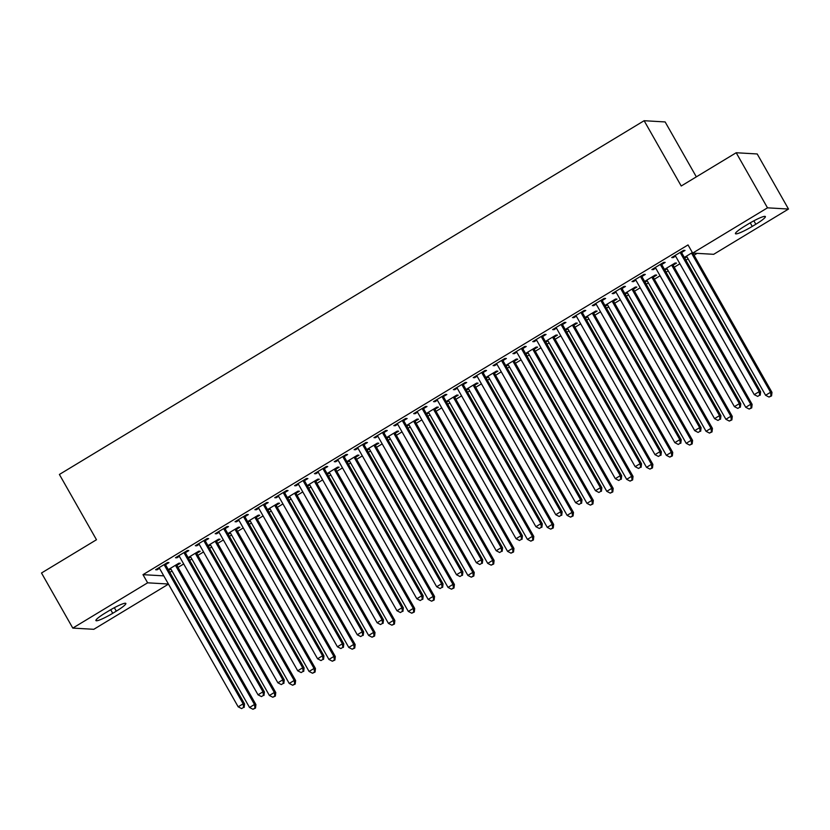 <?xml version="1.0" encoding="UTF-8"?>
<svg xmlns="http://www.w3.org/2000/svg" width="830" height="830" viewBox="0 0 830 830"><rect width="100%" height="100%" fill="white"/><g stroke="black" fill="none" stroke-linecap="round" stroke-linejoin="round"><path stroke-width="1.25" d="M169.828 572.347L172.018 571.019M178.004 567.398L183.689 563.964M189.676 560.343L191.865 559.015M197.851 555.395L203.547 551.95M209.523 548.329L211.712 547.012M217.699 543.391L223.395 539.946M229.371 536.325L231.56 534.997M237.546 531.376L243.242 527.942M249.228 524.321L251.417 522.993M257.393 519.373L263.089 515.928M269.076 512.307L271.265 510.99M277.241 507.369L282.937 503.924M288.923 500.303L291.112 498.975M297.099 495.354L302.784 491.92M308.77 488.299L310.96 486.971M316.946 483.351L322.631 479.906M328.618 476.285L330.807 474.968M336.793 471.347L342.479 467.902M348.465 464.281L350.654 462.953M356.641 459.332L362.326 455.888M368.313 452.277L370.502 450.949M376.488 447.329L382.184 443.884M388.16 440.263L390.349 438.946M396.335 435.325L402.031 431.88M408.007 428.259L410.196 426.931M416.183 423.31L421.879 419.866M427.865 416.255L430.054 414.927M436.03 411.307L441.726 407.862M447.712 404.241L449.901 402.924M455.877 399.303L461.573 395.858M467.56 392.237L469.749 390.909M475.735 387.288L481.421 383.844M487.407 380.233L489.596 378.905M495.583 375.285L501.268 371.84M507.255 368.219L509.444 366.901M515.43 363.281L521.115 359.836M527.102 356.215L529.291 354.887M535.277 351.266L540.963 347.822M546.949 344.211L549.138 342.883M555.125 339.263L560.821 335.818M566.797 332.197L568.986 330.88M574.972 327.259L580.668 323.814M586.644 320.193L588.833 318.865M594.82 315.244L600.515 311.8M606.502 308.179L608.691 306.861M614.667 303.24L620.363 299.796M626.349 296.175L628.538 294.847M634.514 291.237L640.21 287.792M646.197 284.171L648.386 282.843M654.372 279.222L660.058 275.778M666.044 272.157L668.233 270.839M674.219 267.219L679.905 263.774M685.891 260.153L688.08 258.825M694.067 255.215L697.127 253.358M168.48 584.123L93.8 629.306L72.791 628.092L147.626 582.816L168.428 584.029M696.339 176.852L665.141 121.937L644.132 120.713L59.397 474.459L96.477 539.739L41.5 573.001L72.791 628.092M644.132 120.713L681.223 186.003L736.2 152.741L757.209 153.965L788.5 209.046L713.676 254.312L692.666 253.098L767.491 207.832L788.5 209.046M196.959 553.205L200.175 551.265L198.754 551.182L188.13 557.604M190.682 557.003L188.524 558.31M185.598 552.552L188.815 550.601L187.393 550.518L175.483 557.729L176.904 557.812L179.322 556.349M236.654 529.187L239.87 527.247L238.449 527.164L227.825 533.597M230.377 532.985L228.219 534.292M225.304 528.534L228.509 526.594L227.088 526.511L215.188 533.711L216.599 533.794L219.027 532.331M276.349 505.18L279.565 503.229L278.143 503.156L267.519 509.579M270.072 508.977L267.914 510.284M264.998 504.516L268.204 502.575L266.793 502.492L254.883 509.693L256.304 509.776L258.721 508.313M316.054 481.161L319.26 479.221L317.838 479.138L307.214 485.56M309.777 484.959L307.619 486.266M304.693 480.508L307.909 478.557L306.488 478.474L294.577 485.685L295.999 485.768L298.416 484.305M355.748 457.143L358.954 455.203L357.543 455.12L346.919 461.553M349.471 460.94L347.314 462.248M344.388 456.49L347.604 454.55L346.183 454.467L334.272 461.667L335.694 461.75L338.111 460.287M395.443 433.136L398.659 431.185L397.238 431.102L386.614 437.535M389.166 436.933L387.008 438.23M384.083 432.471L387.299 430.531L385.877 430.448L373.967 437.649L375.388 437.732L377.816 436.269M435.138 409.117L438.354 407.177L436.933 407.094L426.309 413.516M428.861 412.915L426.703 414.222M423.788 408.464L426.994 406.513L425.583 406.43L413.672 413.641L415.083 413.724L417.511 412.251M474.833 385.099L478.049 383.159L476.627 383.076L466.004 389.509M468.566 388.897L466.408 390.204M463.482 384.446L466.699 382.506L465.277 382.423L453.367 389.623L454.788 389.706L457.206 388.243M514.538 361.092L517.744 359.141L516.322 359.058L505.698 365.49M508.261 364.889L506.103 366.186M503.177 360.428L506.393 358.487L504.972 358.404L493.062 365.605L494.483 365.688L496.9 364.225M554.233 337.073L557.449 335.133L556.027 335.05L545.403 341.472M547.956 340.871L545.798 342.178M542.872 336.42L546.088 334.469L544.667 334.386L532.756 341.597L534.178 341.68L536.595 340.207M593.927 313.055L597.144 311.115L595.722 311.032L585.098 317.465M587.65 316.853L585.492 318.16M582.577 312.402L585.783 310.462L584.362 310.379L572.461 317.579L573.872 317.662L576.3 316.199M633.622 289.048L636.838 287.097L635.417 287.014L624.793 293.447M627.345 292.845L625.187 294.142M622.272 288.384L625.478 286.443L624.067 286.36L612.156 293.561L613.577 293.644L615.995 292.181M673.327 265.029L676.533 263.089L675.112 263.006L664.488 269.428M667.05 268.827L664.892 270.134M661.966 264.365L665.183 262.425L663.761 262.342L651.851 269.553L653.272 269.636L655.69 268.163M692.666 253.098L688.029 244.933L142.988 574.661L163.79 575.864M681.814 252.362L685.03 250.421L683.609 250.338L671.698 257.539L673.12 257.622L675.537 256.159M686.898 256.823L684.74 258.12M692.365 252.569L684.335 257.425M642.119 276.38L645.335 274.429L643.914 274.357L632.004 281.557L633.425 281.64L635.842 280.177M653.469 277.033L656.686 275.093L655.264 275.01L644.64 281.443M647.203 280.831L645.045 282.138M602.424 300.387L605.63 298.447L604.209 298.364L592.309 305.575L593.72 305.658L596.148 304.185M613.775 301.051L616.991 299.111L615.57 299.028L604.946 305.45M607.498 304.849L605.34 306.156M562.719 324.406L565.936 322.465L564.514 322.382L552.604 329.583L554.025 329.666L556.453 328.203M574.08 325.07L577.296 323.119L575.875 323.036L565.251 329.469M567.803 328.867L565.645 330.164M523.025 348.424L526.241 346.483L524.819 346.401L512.909 353.601L514.33 353.684L516.748 352.221M534.385 349.077L537.591 347.137L536.18 347.054L525.556 353.487M528.108 352.875L525.95 354.182M483.33 372.442L486.546 370.491L485.125 370.408L473.214 377.619L474.636 377.702L477.053 376.229M494.69 373.095L497.896 371.155L496.475 371.072L485.851 377.494M488.414 376.893L486.256 378.2M443.635 396.45L446.841 394.509L445.43 394.426L433.519 401.627L434.941 401.71L437.358 400.247M454.985 397.114L458.202 395.163L456.78 395.08L446.156 401.513M448.708 400.911L446.55 402.208M403.94 420.468L407.146 418.528L405.725 418.445L393.825 425.645L395.236 425.728L397.663 424.265M415.291 421.121L418.507 419.181L417.085 419.098L406.461 425.531M409.014 424.919L406.856 426.226M364.235 444.486L367.451 442.535L366.03 442.452L354.12 449.663L355.541 449.746L357.958 448.283M375.596 445.139L378.812 443.199L377.391 443.116L366.767 449.538M369.319 448.937L367.161 450.244M324.54 468.494L327.757 466.553L326.335 466.47L314.425 473.671L315.846 473.754L318.264 472.291M335.901 469.158L339.107 467.207L337.686 467.124L327.062 473.557M329.624 472.955L327.466 474.262M284.846 492.512L288.062 490.572L286.64 490.489L274.73 497.689L276.151 497.772L278.569 496.309M296.196 493.165L299.412 491.225L297.991 491.142L287.367 497.575M289.929 496.963L287.771 498.27M245.151 516.53L248.357 514.579L246.946 514.496L235.035 521.707L236.446 521.79L238.874 520.327M256.501 517.183L259.717 515.243L258.296 515.16L247.672 521.582M250.224 520.981L248.066 522.288M205.446 540.538L208.662 538.597L207.241 538.514L195.33 545.715L196.751 545.798L199.179 544.335M216.806 541.202L220.023 539.251L218.601 539.178L207.977 545.601M210.53 544.999L208.372 546.306M165.751 564.556L168.967 562.615L167.546 562.533L155.635 569.733L157.057 569.816L159.474 568.353M177.112 565.209L180.318 563.269L178.907 563.186L168.282 569.619M170.835 569.007L168.677 570.314M112.735 613.297A15.148 2.023 -29.6 0 1 95.927 620.57A15.148 2.023 -29.6 0 1 105.462 612.872L109.041 610.714A15.148 2.023 -29.6 0 1 125.849 603.441A15.148 2.023 -29.6 0 1 116.304 611.139L112.735 613.297L110.701 609.728M736.2 152.741L767.491 207.832M142.988 574.661L147.626 582.816M748.556 223.841A15.148 2.023 -29.6 0 1 765.364 216.557A15.148 2.023 -29.6 0 1 755.829 224.256L752.25 226.414A15.148 2.023 -29.6 0 1 735.442 233.697A15.148 2.023 -29.6 0 1 744.987 225.999L748.556 223.841M672.725 256.927L673.12 257.622M652.868 268.93L653.272 269.636M633.02 280.934L633.425 281.64M613.173 292.949L613.577 293.644M593.326 304.952L593.72 305.658M573.478 316.956L573.872 317.662M553.631 328.971L554.025 329.666M533.783 340.974L534.178 341.68M513.936 352.978L514.33 353.684M494.089 364.993L494.483 365.688M474.231 376.996L474.636 377.702M454.384 389L454.788 389.706M434.536 401.014L434.941 401.71M414.689 413.018L415.083 413.724M394.841 425.022L395.236 425.728M374.994 437.037L375.388 437.732M355.147 449.04L355.541 449.746M335.299 461.055L335.694 461.75M315.452 473.059L315.846 473.754M295.594 485.062L295.999 485.768M275.747 497.077L276.151 497.772M255.899 509.081L256.304 509.776M236.052 521.084L236.446 521.79M216.205 533.099L216.599 533.794M196.357 545.103L196.751 545.798M176.51 557.106L176.904 557.812M156.663 569.121L157.057 569.816M680.393 252.279L680.444 252.652A2.365 2.303 -86.7 0 0 680.735 253.503L759.201 391.625L754.242 394.624L675.776 256.501A2.365 2.303 -86.7 0 0 675.195 255.827L674.915 255.599M681.689 251.5L681.866 252.735A2.365 2.303 -86.7 0 0 682.156 253.586L760.622 391.708L759.201 391.625L759.647 395.194L757.666 396.398L759.647 395.194M760.218 395.236L760.622 391.708M754.242 394.624L757.666 396.398M686.265 256.252L686.555 256.48A2.365 2.303 93.3 0 1 687.136 257.155L765.592 395.277L770.562 392.279L771.973 392.362L693.517 254.239A2.365 2.303 93.3 0 1 693.226 253.389L693.185 253.129M770.997 395.858L769.016 397.062L771.568 395.889L770.997 395.858L770.562 392.279L692.096 254.156A2.365 2.303 93.3 0 1 691.805 253.306L691.753 252.943M769.016 397.062L765.592 395.277M771.973 392.362L771.568 395.889M660.545 264.293L660.597 264.656A2.365 2.303 -86.7 0 0 660.888 265.507L739.354 403.629L734.394 406.627L655.928 268.505A2.365 2.303 -86.7 0 0 655.347 267.831L655.067 267.602M661.842 263.504L662.018 264.739A2.365 2.303 -86.7 0 0 662.309 265.59L740.775 403.712L739.354 403.629L739.8 407.208L737.808 408.412L739.8 407.208M740.36 407.24L740.775 403.712M734.394 406.627L737.808 408.412M640.698 276.297L640.75 276.67A2.365 2.303 -86.7 0 0 641.04 277.511L719.506 415.633L714.547 418.642L636.081 280.519A2.365 2.303 -86.7 0 0 635.5 279.845L635.22 279.617M641.995 275.508L642.171 276.743A2.365 2.303 -86.7 0 0 642.462 277.594L720.928 415.716L719.506 415.633L719.952 419.212L717.96 420.416L719.952 419.212M720.513 419.243L720.928 415.716M714.547 418.642L717.96 420.416M666.417 268.266L666.708 268.495A2.365 2.303 93.3 0 1 667.279 269.169L745.745 407.291L750.714 404.283L752.125 404.366L673.659 266.243A2.365 2.303 93.3 0 1 673.379 265.403L673.203 264.158M751.15 407.862L749.168 409.065L751.721 407.893L751.15 407.862L750.714 404.283L672.248 266.16A2.365 2.303 93.3 0 1 671.958 265.32L671.906 264.946M749.168 409.065L745.745 407.291M752.125 404.366L751.721 407.893M646.57 280.27L646.861 280.499A2.365 2.303 93.3 0 1 647.431 281.173L725.897 419.295L730.857 416.297L732.278 416.38L653.812 278.257A2.365 2.303 93.3 0 1 653.532 277.407L653.355 276.172M731.303 419.876L729.321 421.069L731.873 419.907L731.303 419.876L730.857 416.297L652.401 278.175A2.365 2.303 93.3 0 1 652.11 277.324L652.058 276.95M729.321 421.069L725.897 419.295M732.278 416.38L731.873 419.907M620.85 288.3L620.902 288.674A2.365 2.303 -86.7 0 0 621.193 289.525L699.659 427.647L694.689 430.646L616.234 292.523A2.365 2.303 -86.7 0 0 615.653 291.849L615.362 291.62M622.147 287.522L622.324 288.757A2.365 2.303 -86.7 0 0 622.614 289.608L701.08 427.73L699.659 427.647L700.105 431.216L698.113 432.42L700.105 431.216M700.665 431.258L701.08 427.73M694.689 430.646L698.113 432.42M601.003 300.315L601.055 300.678A2.365 2.303 -86.7 0 0 601.345 301.529L679.812 439.651L674.842 442.649L596.386 304.527A2.365 2.303 -86.7 0 0 595.805 303.853L595.515 303.624M602.3 299.526L602.476 300.761A2.365 2.303 -86.7 0 0 602.767 301.612L681.223 439.734L679.812 439.651L680.247 443.23L678.266 444.434L680.247 443.23M680.818 443.262L681.223 439.734M674.842 442.649L678.266 444.434M626.723 292.274L627.013 292.502A2.365 2.303 93.3 0 1 627.584 293.177L706.05 431.299L711.009 428.301L712.431 428.384L633.964 290.261A2.365 2.303 93.3 0 1 633.674 289.411L633.498 288.176M711.455 431.88L709.474 433.084L712.026 431.911L711.455 431.88L711.009 428.301L632.543 290.178A2.365 2.303 93.3 0 1 632.263 289.328L632.201 288.964M709.474 433.084L706.05 431.299M712.431 428.384L712.026 431.911M606.875 304.288L607.166 304.517A2.365 2.303 93.3 0 1 607.736 305.191L686.202 443.313L691.162 440.305L692.583 440.388L614.117 302.265A2.365 2.303 93.3 0 1 613.827 301.425L613.65 300.18M691.608 443.884L689.626 445.088L692.178 443.915L691.608 443.884L691.162 440.305L612.696 302.182A2.365 2.303 93.3 0 1 612.405 301.342L612.353 300.968M689.626 445.088L686.202 443.313M692.583 440.388L692.178 443.915M581.156 312.319L581.208 312.692A2.365 2.303 -86.7 0 0 581.498 313.533L659.964 451.655L654.995 454.664L576.528 316.541A2.365 2.303 -86.7 0 0 575.958 315.867L575.667 315.639M582.452 311.53L582.629 312.775A2.365 2.303 -86.7 0 0 582.919 313.615L661.375 451.738L659.964 451.655L660.4 455.234L658.418 456.438L660.4 455.234M660.971 455.265L661.375 451.738M654.995 454.664L658.418 456.438M587.028 316.292L587.308 316.521A2.365 2.303 93.3 0 1 587.889 317.195L666.355 455.317L671.314 452.319L672.736 452.402L594.27 314.28A2.365 2.303 93.3 0 1 593.979 313.429L593.803 312.194M671.761 455.898L669.779 457.091L672.331 455.929L671.761 455.898L671.314 452.319L592.848 314.197A2.365 2.303 93.3 0 1 592.558 313.346L592.506 312.972M669.779 457.091L666.355 455.317M672.736 452.402L672.331 455.929M561.308 324.323L561.36 324.696A2.365 2.303 -86.7 0 0 561.651 325.547L640.106 463.669L635.147 466.668L556.681 328.545A2.365 2.303 -86.7 0 0 556.11 327.871L555.82 327.643M562.605 323.544L562.782 324.779A2.365 2.303 -86.7 0 0 563.062 325.63L641.528 463.752L640.106 463.669L640.553 467.249L638.571 468.442L640.553 467.249M641.123 467.28L641.528 463.752M635.147 466.668L638.571 468.442M567.181 328.296L567.461 328.524A2.365 2.303 93.3 0 1 568.042 329.209L646.508 467.321L651.467 464.323L652.888 464.406L574.422 326.283A2.365 2.303 93.3 0 1 574.132 325.433L573.955 324.198M651.913 467.902L649.921 469.106L652.473 467.933L651.913 467.902L651.467 464.323L573.001 326.2A2.365 2.303 93.3 0 1 572.71 325.35L572.659 324.987M649.921 469.106L646.508 467.321M652.888 464.406L652.473 467.933M541.451 336.337L541.513 336.7A2.365 2.303 -86.7 0 0 541.793 337.551L620.259 475.673L615.3 478.671L536.834 340.549A2.365 2.303 -86.7 0 0 536.263 339.875L535.973 339.646M542.747 335.548L542.924 336.783A2.365 2.303 -86.7 0 0 543.214 337.634L621.68 475.756L620.259 475.673L620.705 479.252L618.724 480.456L620.705 479.252M621.276 479.284L621.68 475.756M615.3 478.671L618.724 480.456M547.333 340.31L547.613 340.539A2.365 2.303 93.3 0 1 548.194 341.213L626.66 479.335L631.62 476.327L633.041 476.41L554.575 338.287A2.365 2.303 93.3 0 1 554.284 337.447L554.108 336.202M632.066 479.906L630.074 481.11L632.626 479.937L632.066 479.906L631.62 476.327L553.154 338.215A2.365 2.303 93.3 0 1 552.863 337.364L552.811 336.99M630.074 481.11L626.66 479.335M633.041 476.41L632.626 479.937M521.603 348.341L521.655 348.714A2.365 2.303 -86.7 0 0 521.946 349.555L600.412 487.677L595.452 490.686L516.986 352.563A2.365 2.303 -86.7 0 0 516.416 351.889L516.125 351.661M522.9 347.552L523.076 348.797A2.365 2.303 -86.7 0 0 523.367 349.638L601.833 487.76L600.412 487.677L600.858 491.256L598.876 492.46L600.858 491.256M601.428 491.287L601.833 487.76M595.452 490.686L598.876 492.46M527.475 352.314L527.766 352.543A2.365 2.303 93.3 0 1 528.347 353.217L606.803 491.339L611.772 488.341L613.194 488.424L534.728 350.302A2.365 2.303 93.3 0 1 534.437 349.451L534.261 348.216M612.218 491.92L610.226 493.113L612.779 491.951L612.218 491.92L611.772 488.341L533.306 350.219A2.365 2.303 93.3 0 1 533.016 349.368L532.964 348.994M610.226 493.113L606.803 491.339M613.194 488.424L612.779 491.951M501.756 360.345L501.808 360.718A2.365 2.303 -86.7 0 0 502.098 361.569L580.564 499.691L575.605 502.69L497.139 364.567A2.365 2.303 -86.7 0 0 496.558 363.893L496.278 363.665M503.053 359.566L503.229 360.801A2.365 2.303 -86.7 0 0 503.52 361.652L581.986 499.774L580.564 499.691L581.01 503.271L579.029 504.464L581.01 503.271M581.581 503.302L581.986 499.774M575.605 502.69L579.029 504.464M507.628 364.318L507.919 364.546A2.365 2.303 93.3 0 1 508.5 365.231L586.955 503.354L591.925 500.345L593.336 500.428L514.88 362.305A2.365 2.303 93.3 0 1 514.59 361.455L514.413 360.22M592.361 503.924L590.379 505.128L592.931 503.955L592.361 503.924L591.925 500.345L513.459 362.222A2.365 2.303 93.3 0 1 513.168 361.372L513.116 361.009M590.379 505.128L586.955 503.354M593.336 500.428L592.931 503.955M481.908 372.359L481.96 372.722A2.365 2.303 -86.7 0 0 482.251 373.573L560.717 511.695L555.758 514.693L477.292 376.571A2.365 2.303 -86.7 0 0 476.711 375.897L476.43 375.668M483.205 371.57L483.382 372.805A2.365 2.303 -86.7 0 0 483.672 373.656L562.138 511.778L560.717 511.695L561.163 515.274L559.171 516.478L561.163 515.274M561.723 515.306L562.138 511.778M555.758 514.693L559.171 516.478M487.781 376.332L488.071 376.561A2.365 2.303 93.3 0 1 488.642 377.235L567.108 515.357L572.077 512.359L573.489 512.432L495.033 374.309A2.365 2.303 93.3 0 1 494.742 373.469L494.566 372.234M572.513 515.928L570.532 517.132L573.084 515.97L572.513 515.928L572.077 512.359L493.611 374.237A2.365 2.303 93.3 0 1 493.321 373.386L493.269 373.012M570.532 517.132L567.108 515.357M573.489 512.432L573.084 515.97M462.061 384.363L462.113 384.736A2.365 2.303 -86.7 0 0 462.403 385.577L540.87 523.699L535.91 526.708L457.444 388.585A2.365 2.303 -86.7 0 0 456.863 387.911L456.583 387.683M463.358 383.574L463.534 384.819A2.365 2.303 -86.7 0 0 463.825 385.66L542.291 523.782L540.87 523.699L541.316 527.278L539.324 528.482L541.316 527.278M541.876 527.309L542.291 523.782M535.91 526.708L539.324 528.482M467.933 388.336L468.224 388.565A2.365 2.303 93.3 0 1 468.794 389.239L547.261 527.361L552.22 524.363L553.641 524.446L475.175 386.324A2.365 2.303 93.3 0 1 474.895 385.473L474.719 384.238M552.666 527.942L550.684 529.135L553.237 527.973L552.666 527.942L552.22 524.363L473.764 386.24A2.365 2.303 93.3 0 1 473.474 385.39L473.422 385.016M550.684 529.135L547.261 527.361M553.641 524.446L553.237 527.973M442.214 396.367L442.266 396.74A2.365 2.303 -86.7 0 0 442.556 397.591L521.022 535.713L516.053 538.712L437.597 400.589A2.365 2.303 -86.7 0 0 437.016 399.915L436.725 399.687M443.511 395.588L443.687 396.823A2.365 2.303 -86.7 0 0 443.977 397.674L522.444 535.796L521.022 535.713L521.468 539.293L519.476 540.486L521.468 539.293M522.029 539.324L522.444 535.796M516.053 538.712L519.476 540.486M448.086 400.34L448.376 400.579A2.365 2.303 93.3 0 1 448.947 401.253L527.413 539.375L532.372 536.367L533.794 536.45L455.328 398.327A2.365 2.303 93.3 0 1 455.037 397.477L454.861 396.242M532.818 539.946L530.837 541.15L533.389 539.977L532.818 539.946L532.372 536.367L453.906 398.244A2.365 2.303 93.3 0 1 453.626 397.394L453.564 397.031M530.837 541.15L527.413 539.375M533.794 536.45L533.389 539.977M422.366 408.381L422.418 408.744A2.365 2.303 -86.7 0 0 422.709 409.595L501.175 547.717L496.205 550.715L417.749 412.593A2.365 2.303 -86.7 0 0 417.168 411.919L416.878 411.69M423.663 407.592L423.84 408.827A2.365 2.303 -86.7 0 0 424.13 409.678L502.586 547.8L501.175 547.717L501.611 551.296L499.629 552.5L501.611 551.296M502.181 551.327L502.586 547.8M496.205 550.715L499.629 552.5M428.239 412.354L428.529 412.583A2.365 2.303 93.3 0 1 429.1 413.257L507.566 551.379L512.525 548.381L513.946 548.454L435.48 410.331A2.365 2.303 93.3 0 1 435.19 409.491L435.013 408.256M512.971 551.95L510.99 553.154L513.542 551.991L512.971 551.95L512.525 548.381L434.059 410.259A2.365 2.303 93.3 0 1 433.768 409.408L433.717 409.034M510.99 553.154L507.566 551.379M513.946 548.454L513.542 551.991M402.519 420.385L402.571 420.758A2.365 2.303 -86.7 0 0 402.861 421.599L481.327 559.721L476.358 562.73L397.892 424.607A2.365 2.303 -86.7 0 0 397.321 423.933L397.031 423.705M403.816 419.596L403.992 420.841A2.365 2.303 -86.7 0 0 404.283 421.682L482.738 559.804L481.327 559.721L481.763 563.3L479.782 564.504L481.763 563.3M482.334 563.331L482.738 559.804M476.358 562.73L479.782 564.504M408.391 424.358L408.671 424.587A2.365 2.303 93.3 0 1 409.252 425.261L487.718 563.383L492.678 560.385L494.099 560.468L415.633 422.346A2.365 2.303 93.3 0 1 415.342 421.495L415.166 420.26M493.124 563.964L491.142 565.157L493.694 563.995L493.124 563.964L492.678 560.385L414.212 422.263A2.365 2.303 93.3 0 1 413.921 421.412L413.869 421.038M491.142 565.157L487.718 563.383M494.099 560.468L493.694 563.995M382.671 432.389L382.723 432.762A2.365 2.303 -86.7 0 0 383.014 433.613L461.47 571.735L456.51 574.734L378.044 436.611A2.365 2.303 -86.7 0 0 377.474 435.937L377.183 435.709M383.968 431.61L384.145 432.845A2.365 2.303 -86.7 0 0 384.425 433.696L462.891 571.818L461.47 571.735L461.916 575.315L459.934 576.508L461.916 575.315M462.486 575.346L462.891 571.818M456.51 574.734L459.934 576.508M388.544 436.373L388.824 436.601A2.365 2.303 93.3 0 1 389.405 437.275L467.871 575.398L472.83 572.389L474.252 572.472L395.786 434.349A2.365 2.303 93.3 0 1 395.495 433.499L395.319 432.264M473.276 575.968L471.284 577.172L473.837 575.999L473.276 575.968L472.83 572.389L394.364 434.266A2.365 2.303 93.3 0 1 394.074 433.416L394.022 433.053M471.284 577.172L467.871 575.398M474.252 572.472L473.837 575.999M362.814 444.403L362.876 444.766A2.365 2.303 -86.7 0 0 363.156 445.617L441.622 583.739L436.663 586.737L358.197 448.615A2.365 2.303 -86.7 0 0 357.626 447.941L357.336 447.712M364.111 443.614L364.287 444.849A2.365 2.303 -86.7 0 0 364.577 445.7L443.044 583.822L441.622 583.739L442.068 587.318L440.087 588.522L442.068 587.318M442.639 587.35L443.044 583.822M436.663 586.737L440.087 588.522M368.696 448.376L368.977 448.605A2.365 2.303 93.3 0 1 369.558 449.279L448.024 587.401L452.983 584.403L454.404 584.476L375.938 446.364A2.365 2.303 93.3 0 1 375.648 445.513L375.471 444.278M453.429 587.972L451.437 589.176L453.989 588.014L453.429 587.972L452.983 584.403L374.517 446.281A2.365 2.303 93.3 0 1 374.226 445.43L374.174 445.056M451.437 589.176L448.024 587.401M454.404 584.476L453.989 588.014M342.966 456.407L343.018 456.78A2.365 2.303 -86.7 0 0 343.309 457.621L421.775 595.743L416.816 598.752L338.35 460.629A2.365 2.303 -86.7 0 0 337.779 459.955L337.488 459.727M344.263 455.618L344.44 456.863A2.365 2.303 -86.7 0 0 344.73 457.704L423.196 595.826L421.775 595.743L422.221 599.322L420.239 600.526L422.221 599.322M422.792 599.353L423.196 595.826M416.816 598.752L420.239 600.526M348.839 460.38L349.129 460.608A2.365 2.303 93.3 0 1 349.71 461.283L428.166 599.405L433.136 596.407L434.557 596.49L356.091 458.368A2.365 2.303 93.3 0 1 355.8 457.517L355.624 456.282M433.582 599.986L431.59 601.179L434.142 600.017L433.582 599.986L433.136 596.407L354.669 458.285A2.365 2.303 93.3 0 1 354.379 457.434L354.327 457.06M431.59 601.179L428.166 599.405M434.557 596.49L434.142 600.017M323.119 468.411L323.171 468.784A2.365 2.303 -86.7 0 0 323.461 469.635L401.928 607.757L396.968 610.755L318.502 472.633A2.365 2.303 -86.7 0 0 317.921 471.959L317.641 471.731M324.416 467.632L324.592 468.867A2.365 2.303 -86.7 0 0 324.883 469.718L403.349 607.84L401.928 607.757L402.374 611.337L400.392 612.53L402.374 611.337M402.944 611.368L403.349 607.84M396.968 610.755L400.392 612.53M328.991 472.395L329.282 472.623A2.365 2.303 93.3 0 1 329.863 473.297L408.319 611.42L413.288 608.411L414.699 608.494L336.243 470.371A2.365 2.303 93.3 0 1 335.953 469.521L335.776 468.286M413.724 611.99L411.742 613.194L414.295 612.021L413.724 611.99L413.288 608.411L334.822 470.288A2.365 2.303 93.3 0 1 334.532 469.438L334.48 469.075M411.742 613.194L408.319 611.42M414.699 608.494L414.295 612.021M303.272 480.425L303.324 480.788A2.365 2.303 -86.7 0 0 303.614 481.639L382.08 619.761L377.121 622.759L298.655 484.637A2.365 2.303 -86.7 0 0 298.074 483.963L297.794 483.734M304.569 479.636L304.745 480.871A2.365 2.303 -86.7 0 0 305.035 481.722L383.502 619.844L382.08 619.761L382.526 623.34L380.534 624.544L382.526 623.34M383.087 623.372L383.502 619.844M377.121 622.759L380.534 624.544M309.144 484.398L309.434 484.627A2.365 2.303 93.3 0 1 310.005 485.301L388.471 623.423L393.441 620.425L394.852 620.508L316.396 482.386A2.365 2.303 93.3 0 1 316.106 481.535L315.929 480.3M393.877 623.994L391.895 625.198L394.447 624.036L393.877 623.994L393.441 620.425L314.975 482.303A2.365 2.303 93.3 0 1 314.684 481.452L314.632 481.078M391.895 625.198L388.471 623.423M394.852 620.508L394.447 624.036M283.424 492.429L283.476 492.802A2.365 2.303 -86.7 0 0 283.767 493.643L362.233 631.765L357.274 634.774L278.807 496.651A2.365 2.303 -86.7 0 0 278.226 495.977L277.946 495.749M284.721 491.64L284.898 492.885A2.365 2.303 -86.7 0 0 285.188 493.726L363.654 631.848L362.233 631.765L362.679 635.344L360.687 636.548L362.679 635.344M363.239 635.375L363.654 631.848M357.274 634.774L360.687 636.548M289.296 496.402L289.587 496.631A2.365 2.303 93.3 0 1 290.158 497.305L368.624 635.427L373.583 632.429L375.004 632.512L296.538 494.389A2.365 2.303 93.3 0 1 296.258 493.539L296.082 492.304M374.029 636.008L372.048 637.201L374.6 636.039L374.029 636.008L373.583 632.429L295.127 494.307A2.365 2.303 93.3 0 1 294.837 493.456L294.785 493.082M372.048 637.201L368.624 635.427M375.004 632.512L374.6 636.039M263.577 504.433L263.629 504.806A2.365 2.303 -86.7 0 0 263.919 505.657L342.385 643.779L337.416 646.778L258.96 508.655A2.365 2.303 -86.7 0 0 258.379 507.981L258.089 507.752M264.874 503.654L265.05 504.889A2.365 2.303 -86.7 0 0 265.341 505.74L343.807 643.862L342.385 643.779L342.832 647.359L340.839 648.552L342.832 647.359M343.392 647.39L343.807 643.862M337.416 646.778L340.839 648.552M269.449 508.417L269.74 508.645A2.365 2.303 93.3 0 1 270.31 509.319L348.776 647.442L353.736 644.433L355.157 644.516L276.691 506.393A2.365 2.303 93.3 0 1 276.4 505.543L276.224 504.308M354.182 648.012L352.2 649.216L354.752 648.043L354.182 648.012L353.736 644.433L275.269 506.31A2.365 2.303 93.3 0 1 274.989 505.47L274.927 505.096M352.2 649.216L348.776 647.442M355.157 644.516L354.752 648.043M243.73 516.447L243.781 516.81A2.365 2.303 -86.7 0 0 244.072 517.661L322.538 655.783L317.568 658.781L239.113 520.669A2.365 2.303 -86.7 0 0 238.532 519.985L238.241 519.756M245.026 515.658L245.203 516.893A2.365 2.303 -86.7 0 0 245.493 517.744L323.949 655.866L322.538 655.783L322.974 659.362L320.992 660.566L322.974 659.362M323.544 659.394L323.949 655.866M317.568 658.781L320.992 660.566M249.602 520.42L249.892 520.649A2.365 2.303 93.3 0 1 250.463 521.323L328.929 659.445L333.888 656.447L335.31 656.53L256.844 518.408A2.365 2.303 93.3 0 1 256.553 517.557L256.377 516.322M334.334 660.016L332.353 661.22L334.905 660.058L334.334 660.016L333.888 656.447L255.422 518.325A2.365 2.303 93.3 0 1 255.132 517.474L255.08 517.1M332.353 661.22L328.929 659.445M335.31 656.53L334.905 660.058M223.882 528.451L223.934 528.824A2.365 2.303 -86.7 0 0 224.225 529.675L302.691 667.787L297.721 670.796L219.255 532.673A2.365 2.303 -86.7 0 0 218.684 531.999L218.394 531.771M225.179 527.662L225.355 528.907A2.365 2.303 -86.7 0 0 225.646 529.748L304.102 667.87L302.691 667.787L303.126 671.366L301.145 672.57L303.126 671.366M303.697 671.397L304.102 667.87M297.721 670.796L301.145 672.57M229.754 532.424L230.035 532.653A2.365 2.303 93.3 0 1 230.616 533.327L309.082 671.449L314.041 668.451L315.462 668.534L236.996 530.412A2.365 2.303 93.3 0 1 236.706 529.561L236.529 528.326M314.487 672.03L312.505 673.234L315.058 672.061L314.487 672.03L314.041 668.451L235.575 530.329A2.365 2.303 93.3 0 1 235.284 529.478L235.232 529.115M312.505 673.234L309.082 671.449M315.462 668.534L315.058 672.061M204.035 540.455L204.087 540.828A2.365 2.303 -86.7 0 0 204.377 541.679L282.833 679.801L277.874 682.8L199.407 544.677A2.365 2.303 -86.7 0 0 198.837 544.003L198.546 543.775M205.332 539.676L205.508 540.911A2.365 2.303 -86.7 0 0 205.788 541.762L284.254 679.884L282.833 679.801L283.279 683.38L281.297 684.574L283.279 683.38M283.85 683.412L284.254 679.884M277.874 682.8L281.297 684.574M209.907 544.439L210.187 544.667A2.365 2.303 93.3 0 1 210.768 545.341L289.234 683.464L294.194 680.455L295.615 680.538L217.149 542.415A2.365 2.303 93.3 0 1 216.858 541.565L216.682 540.33M294.64 684.034L292.648 685.238L295.2 684.065L294.64 684.034L294.194 680.455L215.727 542.332A2.365 2.303 93.3 0 1 215.437 541.492L215.385 541.119M292.648 685.238L289.234 683.464M295.615 680.538L295.2 684.065M184.177 552.469L184.239 552.832A2.365 2.303 -86.7 0 0 184.519 553.683L262.986 691.805L258.026 694.814L179.56 556.691A2.365 2.303 -86.7 0 0 178.99 556.007L178.699 555.778M185.474 551.68L185.65 552.915A2.365 2.303 -86.7 0 0 185.941 553.766L264.407 691.888L262.986 691.805L263.432 695.384L261.45 696.588L263.432 695.384M264.002 695.416L264.407 691.888M258.026 694.814L261.45 696.588M190.06 556.442L190.34 556.671A2.365 2.303 93.3 0 1 190.921 557.345L269.387 695.467L274.346 692.469L275.768 692.552L197.301 554.43A2.365 2.303 93.3 0 1 197.011 553.579L196.835 552.344M274.792 696.038L272.8 697.241L275.353 696.08L274.792 696.038L274.346 692.469L195.88 554.347A2.365 2.303 93.3 0 1 195.59 553.496L195.538 553.122M272.8 697.241L269.387 695.467M275.768 692.552L275.353 696.08M164.33 564.473L164.382 564.846A2.365 2.303 -86.7 0 0 164.672 565.697L243.138 703.819L238.179 706.818L159.713 568.695A2.365 2.303 -86.7 0 0 159.142 568.021L158.852 567.793M165.626 563.695L165.803 564.929A2.365 2.303 -86.7 0 0 166.093 565.77L244.56 703.892L243.138 703.819L243.584 707.388L241.603 708.592L243.584 707.388M244.155 707.43L244.56 703.892M238.179 706.818L241.603 708.592M170.202 568.446L170.492 568.675A2.365 2.303 93.3 0 1 171.073 569.349L249.529 707.471L254.499 704.473L255.92 704.556L177.454 566.434A2.365 2.303 93.3 0 1 177.163 565.583L176.987 564.348M254.945 708.052L252.953 709.256L255.505 708.083L254.945 708.052L254.499 704.473L176.033 566.351A2.365 2.303 93.3 0 1 175.742 565.5L175.69 565.137M252.953 709.256L249.529 707.471M255.92 704.556L255.505 708.083M755.829 224.256L753.868 220.822M752.25 226.414L750.227 222.845M116.304 611.139L114.353 607.695M680.444 252.652L681.866 252.735M680.735 253.503L682.156 253.586M693.517 254.239L692.096 254.156M693.226 253.389L691.805 253.306M660.597 264.656L662.018 264.739M660.888 265.507L662.309 265.59M640.75 276.67L642.171 276.743M641.04 277.511L642.462 277.594M673.659 266.243L672.248 266.16M673.379 265.403L671.958 265.32M653.812 278.257L652.401 278.175M653.532 277.407L652.11 277.324M620.902 288.674L622.324 288.757M621.193 289.525L622.614 289.608M601.055 300.678L602.476 300.761M601.345 301.529L602.767 301.612M633.964 290.261L632.543 290.178M633.674 289.411L632.263 289.328M614.117 302.265L612.696 302.182M613.827 301.425L612.405 301.342M581.208 312.692L582.629 312.775M581.498 313.533L582.919 313.615M594.27 314.28L592.848 314.197M593.979 313.429L592.558 313.346M561.36 324.696L562.782 324.779M561.651 325.547L563.062 325.63M574.422 326.283L573.001 326.2M574.132 325.433L572.71 325.35M541.513 336.7L542.924 336.783M541.793 337.551L543.214 337.634M554.575 338.287L553.154 338.215M554.284 337.447L552.863 337.364M521.655 348.714L523.076 348.797M521.946 349.555L523.367 349.638M534.728 350.302L533.306 350.219M534.437 349.451L533.016 349.368M501.808 360.718L503.229 360.801M502.098 361.569L503.52 361.652M514.88 362.305L513.459 362.222M514.59 361.455L513.168 361.372M481.96 372.722L483.382 372.805M482.251 373.573L483.672 373.656M495.033 374.309L493.611 374.237M494.742 373.469L493.321 373.386M462.113 384.736L463.534 384.819M462.403 385.577L463.825 385.66M475.175 386.324L473.764 386.24M474.895 385.473L473.474 385.39M442.266 396.74L443.687 396.823M442.556 397.591L443.977 397.674M455.328 398.327L453.906 398.244M455.037 397.477L453.626 397.394M422.418 408.744L423.84 408.827M422.709 409.595L424.13 409.678M435.48 410.331L434.059 410.259M435.19 409.491L433.768 409.408M402.571 420.758L403.992 420.841M402.861 421.599L404.283 421.682M415.633 422.346L414.212 422.263M415.342 421.495L413.921 421.412M382.723 432.762L384.145 432.845M383.014 433.613L384.425 433.696M395.786 434.349L394.364 434.266M395.495 433.499L394.074 433.416M362.876 444.766L364.287 444.849M363.156 445.617L364.577 445.7M375.938 446.364L374.517 446.281M375.648 445.513L374.226 445.43M343.018 456.78L344.44 456.863M343.309 457.621L344.73 457.704M356.091 458.368L354.669 458.285M355.8 457.517L354.379 457.434M323.171 468.784L324.592 468.867M323.461 469.635L324.883 469.718M336.243 470.371L334.822 470.288M335.953 469.521L334.532 469.438M303.324 480.788L304.745 480.871M303.614 481.639L305.035 481.722M316.396 482.386L314.975 482.303M316.106 481.535L314.684 481.452M283.476 492.802L284.898 492.885M283.767 493.643L285.188 493.726M296.538 494.389L295.127 494.307M296.258 493.539L294.837 493.456M263.629 504.806L265.05 504.889M263.919 505.657L265.341 505.74M276.691 506.393L275.269 506.31M276.4 505.543L274.989 505.47M243.781 516.81L245.203 516.893M244.072 517.661L245.493 517.744M256.844 518.408L255.422 518.325M256.553 517.557L255.132 517.474M223.934 528.824L225.355 528.907M224.225 529.675L225.646 529.748M236.996 530.412L235.575 530.329M236.706 529.561L235.284 529.478M204.087 540.828L205.508 540.911M204.377 541.679L205.788 541.762M217.149 542.415L215.727 542.332M216.858 541.565L215.437 541.492M184.239 552.832L185.65 552.915M184.519 553.683L185.941 553.766M197.301 554.43L195.88 554.347M197.011 553.579L195.59 553.496M164.382 564.846L165.803 564.929M164.672 565.697L166.093 565.77M177.454 566.434L176.033 566.351M177.163 565.583L175.742 565.5"/></g></svg>
